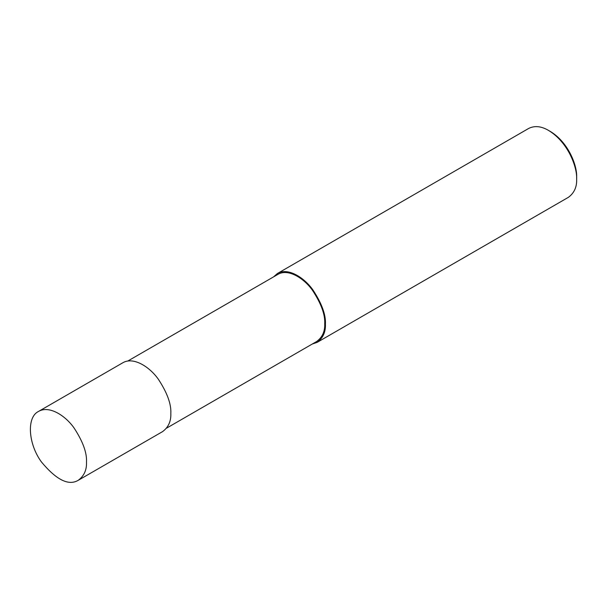 <?xml version="1.0" encoding="UTF-8"?>
<svg xmlns="http://www.w3.org/2000/svg" width="607" height="607" viewBox="0 0 607 607"><rect width="100%" height="100%" fill="white"/><g stroke="black" fill="none" stroke-linecap="round" stroke-linejoin="round"><path stroke-width="0.91" d="M86.498 462.094C87.021 452.792 82.856 441.395 74.008 427.897C65.199 415.393 49.015 405.195 38.514 411.44C26.458 417.123 28.18 443.892 41.397 461.912C56.36 479.917 68.644 486.04 78.265 480.289C84.077 475.987 86.824 469.924 86.498 462.094M78.265 480.289L162.593 431.6C168.405 427.305 171.151 421.235 170.825 413.405C171.349 404.11 167.183 392.714 158.336 379.216C149.527 366.711 133.343 356.514 122.842 362.751L38.514 411.44M166.508 428.193L316.695 341.483C322.363 337.295 325.041 331.376 324.722 323.743C325.231 314.676 321.171 303.568 312.544 290.404C303.955 278.211 288.173 268.271 277.938 274.356L127.751 361.059M312.279 344.032L317.188 342.348C323.007 338.046 325.747 331.983 325.428 324.146C325.951 314.851 321.786 303.454 312.939 289.956C304.13 277.452 287.938 267.255 277.437 273.491L273.522 276.906M317.188 342.348L568.418 197.305C574.23 193.003 576.976 186.933 576.65 179.103C577.318 167.585 568.395 142.417 548.538 130.422C541.232 126.142 534.608 125.482 528.667 128.449L277.437 273.491M576.65 179.103L576.65 177.077C577.28 166.28 568.911 142.683 550.299 131.431L548.538 130.422M324.722 323.743L325.428 324.146"/></g></svg>
